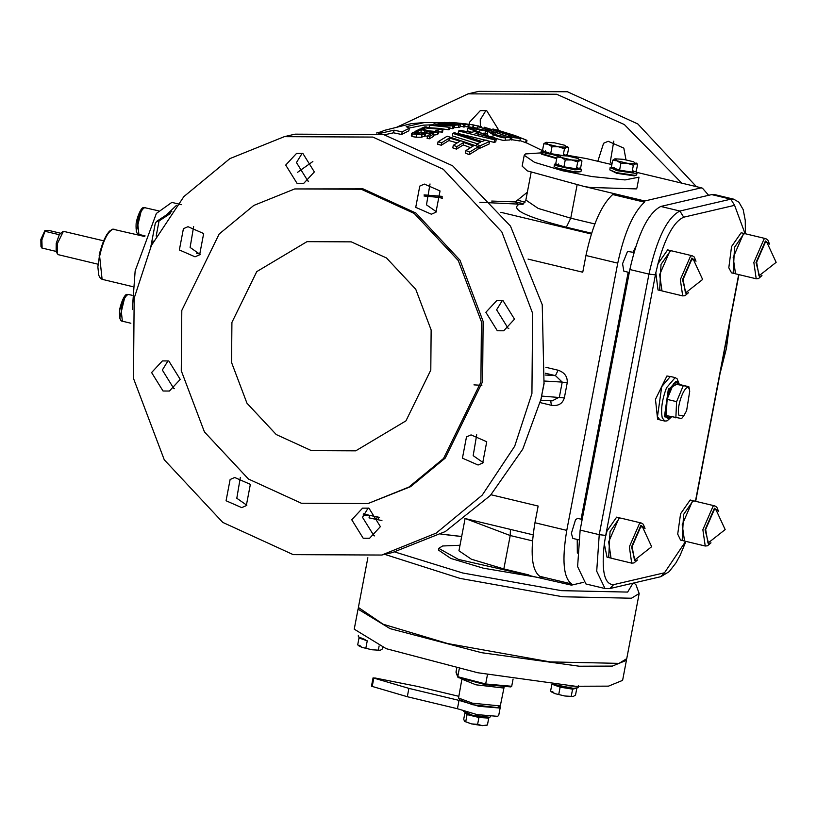 <?xml version="1.0" encoding="UTF-8"?>
<svg xmlns="http://www.w3.org/2000/svg" width="817" height="817" viewBox="0 0 817 817"><rect width="100%" height="100%" fill="white"/><g stroke="black" fill="none" stroke-linecap="round" stroke-linejoin="round"><path stroke-width="1.23" d="M430.794 370.081L405.947 420.867L355.722 450.841L311.44 450.637L276.238 434.542L246.959 403.21L231.568 362.513L231.916 322.419L256.752 271.622L306.988 241.658L351.269 241.852L386.472 257.958L415.751 289.279L431.141 329.986L430.794 370.081M301.402 503.252L367.997 503.558L408.908 487.065L443.549 458.48L480.907 382.09L481.427 321.786L458.286 260.572L414.25 213.462L361.308 189.248L294.712 188.941L253.801 205.435L219.16 234.019L181.803 310.409L181.272 370.714L204.424 431.917L248.46 479.038L301.402 503.252M720.083 373.43L726.456 348.205L729.836 322.255M696.39 186.633L637.832 123.97L567.417 91.749L478.854 91.351L468.11 93.853L396.368 127.411M485.952 110.499L480.243 119.752L480.386 126.451M613.802 141.147L610.268 162.032L611.923 164.248M469.244 124.307L469.499 122.254L480.314 110.632L486.687 110.652L498.135 129.117L497.91 130.138M597.901 161.051L603.579 143.281L608.175 141.27L623.831 148.132L625.996 159.795M681.787 183.141L624.351 124.552L556.673 94.251L468.11 93.853M442.171 196.366L424.084 194.885M527.363 192.179L515.364 201.922L491.711 201.053M427.536 136.265L424.993 135.949L421.531 137.205L416.047 137.215L411.942 136.5L411.799 135.346M433.888 133.927L433.408 136.459L429.405 138.778L427.128 138.43L427.608 135.898L429.885 136.245L433.888 133.927L423.849 132.609L420.786 134.07L417.548 134.049L414.709 133.59L414.566 132.905L418.11 131.925L415.312 131.751L412.289 132.773L412.432 133.937L422.021 134.652L425.483 133.406L430.671 134.1L427.608 135.898M510.451 137.409L479.171 126.972L491.773 130.914L489.148 131.016L471.327 127.615L469.479 127.932L487.882 131.343L493.243 134.764C500.045 137.266 504.171 138.226 505.611 137.654L510.451 137.409L509.971 139.962L505.131 140.197C504.702 140.953 500.576 139.983 492.763 137.287L490.527 136.398M488.025 135.193L487.024 134.182L487.882 131.343M487.402 133.855L483.582 133.191M471.817 132.283L467.222 130.791L467.702 128.289L476.045 131.118L471.256 132.456L460.339 130.363L458.592 130.986L494.591 139.83L496.225 139.37L469.275 127.963L467.702 128.289M496.225 139.37L495.745 141.913L494.101 142.372L458.112 133.488L458.592 130.986M493.407 129.086L515.17 135.612L526.965 140.34L526.475 142.934L519.908 140.565M489.516 141.535L485.88 140.003L482.02 141.576L454.375 132.681L452.812 133.385L480.457 142.281L476.505 144.221L480.141 145.773L489.516 141.535L489.036 144.088L479.661 148.326L478.272 147.724M477.373 143.782L452.332 135.898L452.812 133.385M433.49 124.756L423.584 125.154L409.062 128.065M379.231 133.569L394.049 130.169L402.148 131.884L409.327 128.228L408.837 130.812L401.647 134.488L393.549 132.814L384.562 134.795M520.327 138.42L484.195 127.197L511.84 136.112L508.307 135.888L511.942 137.43L520.327 138.42L519.837 140.984L510.084 139.38M477.506 128.198L468.723 126.88M457.101 142.893L448.87 140.544L441.333 145.232L437.575 144.292L438.065 141.76L441.813 142.689L449.35 138.022L460.063 141.147L453.272 145.324L456.969 146.58L463.75 142.403L473.237 146.008L465.986 150.522L469.612 152.085L478.476 146.662L447.195 136.204L438.065 141.76M478.476 146.662L477.986 149.225L469.121 154.658L465.496 153.096L465.986 150.522M470.469 147.642L463.27 144.936L456.478 149.133L452.792 147.877L453.272 145.324M460.298 124.817L439.199 122.938L438.412 123.428L445.265 124.398L454.844 125.185L460.298 124.817L459.818 127.329L453.701 127.677M449.605 122.438L457.643 123.142L444.244 122.427L458.786 123.336L463.933 124.501L458.684 123.173L469.183 124.49L468.703 127.013L464.72 126.502M465.108 124.45L464.628 126.972L460.032 126.196M454.038 125.93L434.47 123.847L450.524 125.716L429.568 125.195L449.136 127.278L434.532 125.185L454.038 125.93L453.558 128.443L449.707 128.524M449.993 127.013L449.513 129.525L448.656 129.791L441.701 128.81M439.362 128.545L429.088 127.738L429.568 125.195M443.008 129.556L441.752 128.555L425.565 127.513L426.842 126.992L424.82 126.88L421.388 128.33L424.656 127.891L443.008 129.556L442.528 132.068L438.647 131.905M435.737 131.517L426.729 130.618M438.259 133.467L437.595 134.539L433.653 135.122M424.677 130.812L430.6 132.323L438.075 132.007L438.749 130.945L435.972 130.536L435.9 131.629L431.437 131.792L422.879 129.096L420.081 128.933L415.659 131.149L417.947 131.282L421.47 129.484L424.677 130.812L424.197 133.355L420.98 132.037L417.456 133.835M381.937 520.562L369.039 517.876L369.519 515.343L363.575 513.811M370.673 515.578L378.72 517.212L378.23 519.755L370.193 518.111M414.709 133.59L414.566 132.905L414.454 133.477M412.289 132.773L411.942 136.5M425.483 133.406L424.993 135.949M429.885 136.245L429.405 138.778M416.21 132.334L415.914 133.876M418.049 131.966L417.558 134.519M418.11 131.925L417.63 134.478M494.765 134.519L491.262 132.64L495.347 132.109L505.611 135.99L502.149 136.214L494.765 134.519M495.347 132.109L494.867 134.631M477.731 127.003L477.251 129.515M485.451 130.955L484.971 133.467M494.591 139.83L494.101 142.372M484.981 135.939L475.116 133.334L478.997 132.252L492.202 138.216L484.981 135.939M486.901 135.724L486.758 136.459M478.997 132.252L478.517 134.764M492.528 129.147L497.298 129.974M520.143 137.695L526.965 140.34M523.217 138.757L522.482 138.522M515.17 135.612L497.226 130.026M513.045 135.173L512.872 136.122M480.141 145.773L479.661 148.326M476.505 144.221L476.229 145.702M409.327 128.228L406.192 126.655L424.34 122.53L411.176 123.673L383.939 130.485L378.281 133.365M424.34 122.53L444.203 122.642M434.715 123.05L434.562 123.847M394.049 130.169L393.549 132.814M402.148 131.884L401.647 134.488M473.737 125.032L481.295 126.737L481.152 127.452M508.307 135.888L508.205 136.439M511.942 137.43L511.452 139.983M484.195 127.197L484.011 128.187M473.227 124.889L465.026 123.786L473.227 124.889L472.747 127.421M453.884 122.703L470.929 124.531M462.156 123.51L455.947 122.846M441.813 142.689L441.333 145.232M456.969 146.58L456.478 149.133M449.35 138.022L448.87 140.544M463.75 142.403L463.27 144.936M469.612 152.085L469.121 154.658M439.199 122.938L438.28 124.082M456.509 124.684L440.904 123.469L442.12 122.979L456.509 124.684M442.12 122.979L441.977 123.704M444.244 122.427L444.152 122.948M469.183 124.49L449.268 122.417M458.786 123.336L458.551 124.541M463.933 124.501L463.453 127.013M468.325 124.46L467.845 126.982M433.623 124.051L433.47 124.889M449.136 127.278L448.656 129.791M452.751 126.247L452.271 128.759M441.2 128.923L441.752 128.555L441.619 129.239M423.4 128.443L423.247 129.239M424.656 127.891L424.166 130.444M421.388 128.33L421.255 128.994M442.273 129.862L441.793 132.385M426.842 126.992L426.729 127.585M435.921 130.557L435.706 131.711M417.947 131.282L417.824 131.905M421.47 129.484L420.98 132.037M415.659 131.149L415.536 131.772M438.29 133.753L438.749 130.945M427.066 131.649L426.821 132.936M373.9 518.958L378.23 519.755M376.606 519.326L377.097 516.773M367.446 515.547L363.105 515.006M541.109 398.502L544.01 383.214L542.233 304.69L510.462 226.064L452.628 165.79L383.622 134.57L295.07 134.162L284.316 136.664L229.914 158.6L183.856 196.611L151.411 245.468L134.172 298.185L133.477 378.383L164.258 459.777L222.816 522.431L293.221 554.641L381.774 555.039L436.186 533.113L482.244 495.102L514.69 446.235L531.928 393.518L532.623 313.32L501.832 231.926L443.284 169.272L372.879 137.072L284.316 136.664M545.317 373.206L555.448 375.636L558.103 370.224L545.879 367.303M545.123 375.013L555.448 375.636L562.229 382.101L567.212 382.887C567.662 376.678 564.629 372.46 558.103 370.224M550.668 400.687L551.414 405.303C558.185 406.263 562.494 403.802 564.343 397.92L567.212 382.887M544.336 381.028L562.229 382.101L559.359 397.133L552.159 400.871M541.232 398.533L522.778 449.115L490.363 495.47L445.357 531.53L392.517 552.537L381.774 555.039M541.079 398.604L544.102 383.5M168.036 360.787L162.338 370.04L173.786 388.504L174.532 388.667M240.341 477.373L236.807 498.258L246.836 505.243M368.191 508.011L362.493 517.273L373.951 535.738L374.686 535.891M476.709 434.767L473.176 455.661L483.204 462.647M502.312 300.544L496.613 309.796L508.072 328.26L508.807 328.414M430.018 183.958L426.474 204.842L436.503 211.838M302.157 153.31L296.459 162.563L307.907 181.027L308.652 181.19M193.639 226.554L190.106 247.449L200.134 254.434M637.046 172.418L701.292 187.818L644.746 200.982L644.521 202.167C633.155 212.624 624.229 232.947 617.754 263.135L566.773 530.376C561.8 560.217 563.444 578.079 571.686 583.971L539.863 576.342C531.622 570.45 529.988 552.588 534.961 522.747L538.148 506.05L491.027 494.755M528.058 259.101L582.756 272.214L585.942 255.507C592.417 225.318 601.332 204.996 612.699 194.538L644.521 202.167M583.134 582.429L571.461 585.146L571.686 583.971M708.645 195.304L702.467 188.186L701.292 187.818M578.559 539.792L572.86 538.423L571.379 533.358L575.556 519.663L577.66 518.376L582.174 519.459M629.284 272.49L623.841 271.183L622.564 263.707L627.517 251.432L633.921 252.402M577.333 553.119L577.231 539.475M581.071 519.193L628.181 272.224M633.073 252.198L635.595 246.877M745.39 233.764L745.257 220.396L743.194 209.632L738.915 202.197L733.646 199.154L714.558 194.579L711.689 194.599L660.79 206.456C648.147 212.951 637.832 233.979 629.846 269.528L580.141 530.09L577.609 566.62L585.922 583.961L605.009 588.536L610.003 588.526L660.902 576.669L669.205 571.624L675.965 562.872L680.101 555.366L685.943 541.385M734.524 273.572L731.542 272.858L728.805 267.792L731.562 246.54L741.152 232.753L744.134 233.468L734.544 247.255L733.186 272.623L735.034 273.624M661.014 290.699L658.022 289.984L655.816 272.776L658.042 263.666L667.642 249.879L670.624 250.594L661.024 264.381L659.676 289.749L661.525 290.75M620.123 518.019L616.661 517.12L607.062 530.907L605.326 537.484L655.816 272.776M605.326 537.484L604.304 543.908L607.041 557.225L610.544 557.991M683.543 540.813L680.561 540.098L677.712 534.114L680.581 513.781L690.181 499.994L693.163 500.709L683.563 514.496L682.215 539.863L684.064 540.864M659.993 419.836L657.603 419.264L655.469 399.329L666.917 375.994L670.369 376.555M659.973 419.918L657.471 416.65L661.739 386.625L670.379 376.474L675.159 377.617L666.519 387.769C662.087 399.636 660.657 409.644 662.24 417.793L664.742 421.061L659.973 419.918M671.554 416.854L668.418 418.355L667.152 418.049L665.038 415.291L668.643 389.964L675.935 381.386L677.211 381.692L679.315 384.45L688.864 386.737L689.538 390.148C686.801 379.251 675.679 405.886 678.998 415.393L683.839 415.72L686.617 410.685L689.752 391.026M668.418 418.355L666.315 415.598L667.05 399.36L669.92 390.271L673.555 383.786L677.211 381.692M683.839 415.72L681.623 418.549L666.315 415.598L667.05 399.36L673.555 383.786L688.864 386.737M667.05 399.36L676.599 401.647L683.104 386.073M675.853 417.885L676.599 401.647M673.555 383.786L679.315 384.45M769.532 244.099L767.766 239.871L765.815 238.666L745.135 233.703L743.388 234.009L733.166 257.508L735.525 273.807L756.205 278.771L758.513 278.566L761.975 275.605M765.151 242.639L756.634 262.226L758.973 275.85L776.15 262.339L766.969 242.516L765.151 242.639M718.552 511.35L716.785 507.112L714.834 505.907L694.154 500.954L692.408 501.25L682.185 524.759L684.544 541.048L705.224 546.011L707.532 545.807L711.004 542.845M714.17 509.879L705.653 529.467L707.992 543.091L725.169 529.579L715.988 509.757L714.17 509.879M696.013 261.226L694.256 256.998L692.295 255.792L671.615 250.829L669.869 251.136L659.646 274.635L662.005 290.934L682.685 295.887L684.993 295.693L688.465 292.721M691.631 259.765L683.114 279.353L685.463 292.976L702.63 279.465L693.449 259.643L691.631 259.765M619.643 517.835L610.044 531.622L608.696 556.99L610.033 557.94M645.032 528.466L643.275 524.238L641.325 523.033L620.634 518.07L618.888 518.376L608.665 541.885L611.024 558.174L631.704 563.138L634.012 562.933L637.485 559.972M640.651 527.006L632.133 546.593L634.482 560.217L651.649 546.706L642.468 526.883L640.651 527.006M571.461 585.146L458.531 559.451L438.749 548.36L442.62 545.981L460.002 545.266M542.457 578.201L483.317 568.172L450.872 558.46L438.423 550.025L438.749 548.36M528.946 574.964L503.844 568.938L471.399 559.226L458.95 550.791L465.098 518.54M384.715 554.355L460.032 578.395L562.637 596.757L631.47 598.228L639.17 593.52L626.741 658.655L619.041 663.373L550.209 661.903L447.604 643.53L383.112 624.219L358.377 607.46L367.854 557.745M358.336 608.318L358.05 609.135L390.066 628.641L481.55 652.691L579.304 666.223L612.341 666.09L626.425 660.33L626.455 659.462M358.05 609.135L354.231 629.172L386.237 648.688L477.731 672.738L575.474 686.26L608.522 686.137L622.605 680.367L626.425 660.33M358.336 635.432L358.377 636.821L364.382 639.272M362.237 638.618L365.842 640.048M359.929 637.74L359.01 637.954L367.732 641.008M359.01 637.954L357.703 644.838L359.286 646.165M357.703 644.838L361.625 647.289L359.633 645.307M361.625 647.289L371.96 649.77L361.625 647.289M367.231 640.926L365.914 647.81M371.96 649.77L380.313 650.271L371.96 649.77M379.108 645.992L378.383 649.791M380.313 650.271L382.622 648.81L382.887 647.442M568.703 685.8L576.853 686.341M554.1 684.493L573.32 688.343L578.068 687.751L578.446 685.739M555.141 684.86L570.613 688.435L573.442 688.343M552.18 692.397L550.597 691.07L551.904 684.186L560.125 687.158L572.594 689.15L576.833 688.159L575.525 695.042L573.217 696.503L564.864 696.002L554.518 693.531L564.864 696.002L573.217 696.503M550.597 691.07L554.518 693.531L552.537 691.55M560.125 687.158L558.818 694.042M572.594 689.15L571.277 696.023M513.076 679.06L511.708 686.28L510.829 686.913L485.472 684.677L458.296 677.579L457.765 676.701L459.256 668.868M511.708 686.28L485.676 683.982L485.451 684.666L485.676 683.982L485.451 684.666L458.419 677.599L456.029 671.931M457.765 676.701L485.676 683.982L487.463 674.617M636.933 188.022L636.351 188.911L589.935 187.44L584.226 186.48L527.282 170.865L522.155 166.127L524.228 155.271L534.573 162.348L562.382 170.692L592.008 176.574L625.036 179.924L638.996 177.166L636.933 188.022M644.746 200.982L584.226 186.48M611.862 164.585L586.187 158.539L567.325 155.261M543.611 152.708L525.474 153.943L524.228 155.271M556.704 158.651L541.497 154.158L540.854 153.136L541.242 151.063L542.498 150.502M545.143 153.269L559.124 155.567M579.723 168.036L581.49 169.415L580.907 171.672L573.953 172.377L556.397 168.404L554.1 166.27L554.488 164.258L555.744 163.706M609.839 169.895L616.774 173.306L634.278 175.859L636.566 174.991L634.993 175.349L616.569 172.663L609.839 169.895L610.136 167.577L611.392 167.015M556.816 158.09L540.956 153.382M557.95 156.2L541.242 151.063M566.487 154.842L568.244 156.098M558.787 155.7L547.421 153.208L545.123 151.809L545.317 150.808M564.557 154.474L564.333 155.557M561.636 155.373L550.689 153.627L542.478 150.655L543.785 143.772L545.899 142.362M568.714 147.744L567.407 154.627L563.158 155.608L564.465 148.735L558.419 146.774L566.773 147.264L567.131 146.417L568.714 147.744L566.773 147.264L564.792 145.283L554.447 142.812L546.093 142.311L548.084 144.292L558.419 146.774L552.006 146.743L548.084 144.292L543.785 143.772M566.773 147.264L564.465 148.735M550.689 153.627L552.006 146.743M580.907 171.672L574.422 171.856L555.938 167.679L554.192 166.576M581.49 169.415L574.8 169.854L556.326 165.677L554.488 164.258M577.803 167.669L577.057 169.007L564.761 167.587L558.368 165.003L558.552 164.003M581.949 160.939L580.019 160.469L580.366 159.611L581.949 160.939L580.642 167.822L576.394 168.813L563.934 166.821L555.713 163.849L557.031 156.966L559.328 155.506L561.32 157.487L557.031 156.966M580.019 160.469L577.711 161.929L571.665 159.969L580.019 160.469L578.028 158.488L567.682 156.006L559.328 155.506M576.394 168.813L577.711 161.929M571.665 159.969L565.241 159.948L561.32 157.487L571.665 159.969M563.934 166.821L565.241 159.948M635.381 171.345L637.137 172.734L636.566 174.991M637.137 172.734L635.371 173.347L616.947 170.651L610.136 167.577M633.104 171.662C629.039 172.898 622.728 171.887 614.17 168.649L614.21 167.311M632.052 172.121L633.359 165.248L627.313 163.277L635.667 163.778L636.024 162.93L637.607 164.258L636.29 171.131L632.052 172.121L619.582 170.14L611.361 167.168L612.679 160.285L614.772 158.876M627.313 163.277L620.9 163.257L616.978 160.806L627.313 163.277M619.582 170.14L620.9 163.257M637.607 164.258L635.667 163.778L633.359 165.248M635.667 163.778L633.686 161.797L623.34 159.325L614.987 158.825L616.978 160.806L612.679 160.285M525.065 202.187L517.192 200.073M523.809 203.75L515.364 201.922L518.621 204.556C510.819 209.509 526.72 217.056 566.334 227.197L591.569 233.243M523.013 204.321L479.865 202.299M424.033 195.998L438.596 197.377L437.861 195.774M176.492 205.333L166.484 214.902M181.405 204.679L171.856 202.391L156.374 213.421L135.152 270.887L132.303 309.592M97.979 264.197L58.375 254.7L57.374 253.811L57.221 243.926L63.409 231.313L103.585 240.801M57.374 253.811L56.118 251.411L56.199 243.415L59.304 234.714L62.684 231.65M59.304 234.714L44.986 231.282L45.272 230.465L48.734 230.404L60.478 233.223M42.086 247.163L41.871 239.984L45.272 230.465M41.8 247.98L56.118 251.411M41.626 247.745L40.962 246.53L40.85 239.473L44.853 230.639M155.271 223.388L150.839 246.663L155.271 223.388L156.598 221.407L159.06 220.937L170.232 213.594M153.514 241.178L151.421 243.599L151.523 246.029M183.416 228.689L188.002 226.687L203.668 233.55L199.614 254.802L195.028 256.814L179.362 249.951L183.416 228.689M302.893 153.473L314.351 171.938L303.536 183.559L297.163 183.539L285.715 165.075L296.52 153.443L302.893 153.473M440.036 190.943L435.982 212.206L431.396 214.207L415.73 207.355L419.785 186.092L424.38 184.08L440.036 190.943M514.506 319.161L503.701 330.793L497.318 330.762L485.87 312.298L496.685 300.666L503.058 300.697L514.506 319.161M482.684 463.014L478.088 465.016L462.432 458.163L466.487 436.901L471.072 434.899L486.738 441.752L482.684 463.014M363.197 538.24L351.749 519.775L362.564 508.143L368.937 508.174L380.385 526.638L369.58 538.27L363.197 538.24M226.064 500.76L230.118 479.508L234.704 477.496L250.37 484.358L246.305 505.621L241.72 507.623L226.064 500.76M151.594 372.542L162.399 360.92L168.782 360.94L180.23 379.405L169.415 391.037L163.043 391.006L151.594 372.542M367.997 503.558L410.604 486.666L445.245 458.082L482.602 381.702L483.123 321.387L459.981 260.184L415.945 213.063L363.003 188.85L294.712 188.941M463.637 711.321L472.553 715.284L489.802 717.285L490.639 716.468M482.336 725.649L487.422 724.996L482.336 725.649L471.511 723.893L477.618 724.362L482.336 725.649M465.026 712.353L463.719 719.236L464.556 721.329L471.511 723.893L464.689 721.462M465.853 713.261L467.079 714.599L465.761 721.482M467.079 714.599L478.936 717.479L477.618 724.362M478.936 717.479L488.74 718.112L487.422 724.996M488.74 718.112L488.137 717.459M467.651 713.915L478.445 716.938L485.952 717.408M503.538 686.27L504.099 687.189L502.884 687.934L475.933 684.809L461.901 679.141L462.381 678.651M504.099 687.189L500.29 705.959L472.43 703.182L458.541 698.004L461.901 679.141M500.29 705.959L497.471 707.593L472.675 704.724L459.9 699.955L458.541 698.004M499.728 706.327L500.28 707.236L499.064 707.971L478.762 706.276L459.021 700.383L408.898 688.374L373.063 677.855L371.469 686.209L407.305 696.717L457.428 708.737L477.169 714.63L497.471 716.325L498.687 715.59L500.28 707.236M372.195 686.556L373.788 678.212L374.88 677.957L417.375 686.392L458.633 696.278M408.898 688.374L407.305 696.717M459.021 700.383L457.428 708.737M424.932 133.804L424.442 136.347M422.021 134.652L421.531 137.205M416.527 134.652L416.047 137.215M492.243 132.303L492.038 133.334M480.028 129.862L479.548 132.374M493.243 134.764L492.763 137.287M505.611 137.654L505.131 140.197M499.105 130.536L499.003 131.077M508.511 133.396L508.337 134.335M526.117 140.095L525.627 142.689M478.568 125.941L478.374 126.982M454.844 125.185L454.364 127.697M458.776 125.021L458.296 127.534M430.6 132.323L430.396 133.396M438.075 132.007L437.595 134.539M366.833 515.69L367.017 514.72M541.702 396.082L564.343 397.92M540.129 402.597L551.414 405.303M534.961 522.747L566.773 530.376M585.942 255.507L617.754 263.135M629.846 269.528L648.943 274.103L599.239 534.665L596.706 571.206L605.009 588.536M580.141 530.09L599.239 534.665L605.703 535.411M655.408 274.849L648.943 274.103C656.919 238.554 667.234 217.526 679.887 211.031L683.706 217.189L734.595 205.333L745.063 233.693M657.277 266.25C664.844 238.043 673.657 221.693 683.706 217.189M685.667 541.324L664.497 572.788L613.608 584.645C604.427 584.625 601.322 571.042 604.304 543.908M738.68 274.563L695.441 501.26M670.44 417.824L664.425 416.762L668.367 389.045L678.764 383.081M765.815 238.666L764.069 238.962L753.846 262.471L756.205 278.771M761.618 275.656L759.79 277.198L756.031 262.543L765.406 240.995L769.236 243.885M714.834 505.907L713.088 506.203L702.865 529.712L705.224 546.011M710.637 542.897L708.819 544.449L705.051 529.784L714.426 508.235L718.255 511.136M692.295 255.792L690.559 256.089L680.326 279.598L682.685 295.887M688.108 292.782L686.28 294.324L682.522 279.659L691.887 258.111L695.716 261.011M733.646 199.154L730.776 199.174L734.595 205.333M664.497 572.788L660.902 576.669M613.608 584.645L610.003 588.526M711.689 194.599L730.776 199.174L679.887 211.031L660.79 206.456M641.325 523.033L639.578 523.329L629.356 546.839L631.704 563.138M637.127 560.023L635.299 561.565L631.541 546.91L640.906 525.362L644.736 528.262M633.012 583.164L627.65 592.08L561.412 590.66L462.677 572.983L394.825 551.986M440.782 534.114L461.666 536.544M456.693 673.004L456.009 672.013L456.713 668.306L456.049 672.462L457.806 677.14M485.451 684.666L510.676 686.883M594.807 223.95L570.756 218.19L566.334 227.197M577.129 184.785L570.756 218.19L538.168 208.417L525.862 200.032L531.091 172.622M465.588 518.652L510.216 535.533L510.431 529.406M503.844 568.938L510.216 535.533L532.459 540.864M442.446 198.306L438.596 197.377L442.405 197.939M591.334 233.989L500.821 212.297M145.069 235.878L138.91 234.408L137.593 222.091C139.411 213.962 141.77 209.162 144.66 207.671L158.294 210.776M130.863 323.236L122.356 321.193L121.039 308.877C122.856 300.758 125.215 295.948 128.106 294.467L132.129 295.264M132.793 286.675L102.105 279.322L99.633 256.232C103.054 240.995 107.476 231.987 112.889 229.199L144.813 236.542M111.939 229.843C106.7 232.539 102.421 241.25 99.112 255.976M156.18 236.062L159.06 220.937M196.366 253.178L200.482 254.169M542.325 150.532L526.485 142.883M381.325 131.751L376.555 133.008M312.86 161.511L297.602 172.285M378.69 517.355L379.497 517.508M411.788 133.283L411.298 135.857M473.748 124.95L473.268 127.483M438.116 123.234L437.963 124.061M367.446 515.558L367.579 514.863M473.952 384.878L481.877 385.307M552.18 400.871L540.711 400.187M675.159 377.617L677.16 378.843L679.193 384.061M671.268 417.15L667.091 420.878L664.742 421.061M695.686 501.311L738.925 274.624M639.17 593.52L636.014 584.86L633.941 582.95M440.904 534.042L461.676 536.483M633.257 171.989L633.451 170.988M522.911 204.362L525.862 200.032M702.467 188.186L701.282 187.9M464.914 518.489L533.072 534.829M138.91 234.408C136.725 234.438 135.796 230.915 136.112 223.817C136.419 219.467 140.994 206.211 143.955 207.671L145.314 207.671M136.306 231.425L141.647 209.142M122.356 321.193C120.17 321.234 119.241 317.701 119.558 310.613C119.864 306.263 124.439 292.997 127.401 294.457L128.759 294.457M119.752 318.211L125.093 295.928M114.125 229.189L112.542 229.199L109.294 231.282L106.506 234.99L100.093 251.36L97.856 266.863L98.755 275.288L100.338 278.25L102.105 279.322M171.836 211.389L156.598 221.407M485.931 725.506L487.187 725.098"/></g></svg>
